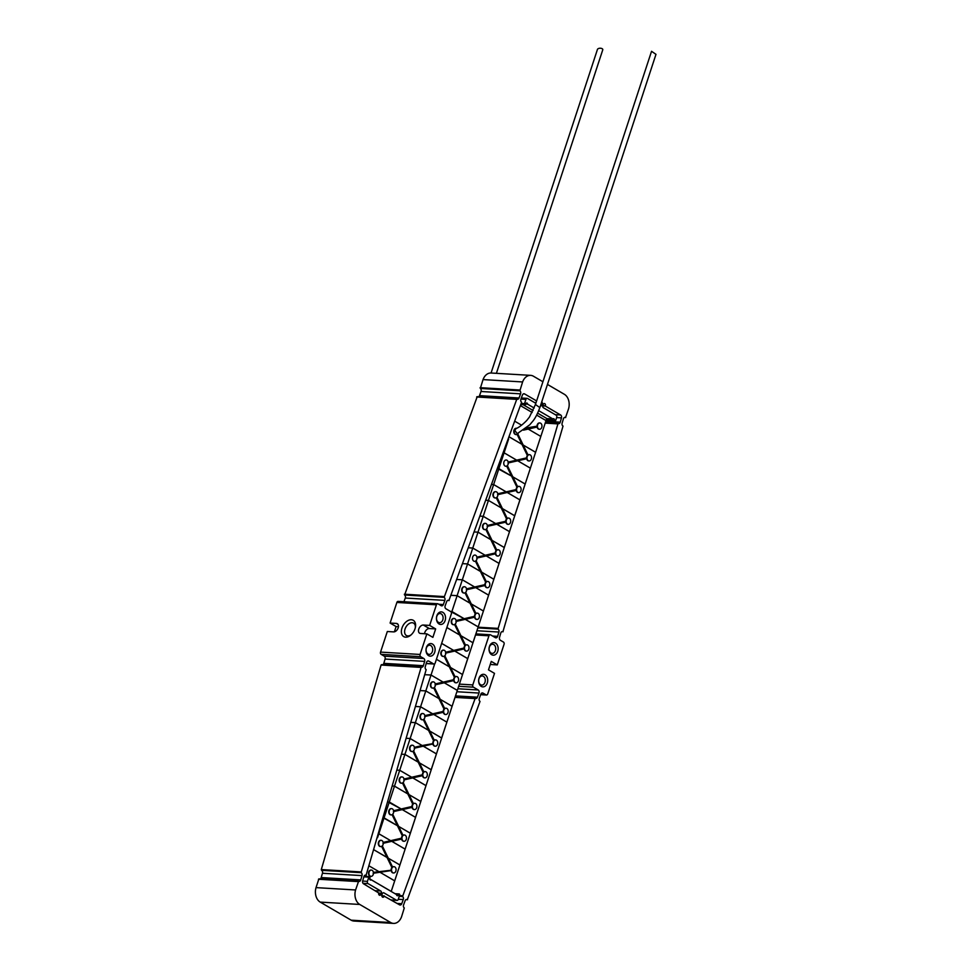 <?xml version="1.0" encoding="UTF-8"?>
<svg xmlns="http://www.w3.org/2000/svg" width="972" height="972" viewBox="0 0 972 972"><rect width="100%" height="100%" fill="white"/><g stroke="black" fill="none" stroke-linecap="round" stroke-linejoin="round"><path stroke-width="1.46" d="M493.788 644.606A4.581 3.305 93.4 0 0 492.67 644.254A4.581 3.305 93.4 0 0 489.195 647.838A4.581 3.305 93.4 0 0 491.018 653.05A4.581 3.305 93.4 0 0 492.124 653.403A4.581 3.305 93.4 0 0 495.599 649.818A4.581 3.305 93.4 0 0 493.788 644.606M495.501 643.087A6.294 4.544 93.4 0 0 489.451 646.489A6.294 4.544 93.4 0 0 491.674 654.715A6.294 4.544 93.4 0 0 497.725 651.313A6.294 4.544 93.4 0 0 495.501 643.087M432.479 644.059A6.294 4.544 93.4 0 0 426.429 647.449A6.294 4.544 93.4 0 0 428.652 655.675A6.294 4.544 93.4 0 0 434.691 652.273A6.294 4.544 93.4 0 0 432.479 644.059M430.766 645.566A4.581 3.305 93.4 0 0 429.648 645.226A4.581 3.305 93.4 0 0 426.173 648.798A4.581 3.305 93.4 0 0 427.984 654.022A4.581 3.305 93.4 0 0 429.102 654.363A4.581 3.305 93.4 0 0 432.576 650.79A4.581 3.305 93.4 0 0 430.766 645.566M536.605 400.938L524.576 393.915A2.284 1.652 93.4 0 0 524.017 393.745A2.284 1.652 93.4 0 0 522.414 395.057L520.895 399.2A2.284 1.652 93.4 0 0 521.6 402.238L448.93 600.465A2.284 1.652 93.4 0 0 448.857 600.429A2.284 1.652 93.4 0 0 448.299 600.246A2.284 1.652 93.4 0 0 446.695 601.571L445.176 605.714A2.284 1.652 93.4 0 0 445.954 608.8L450.753 611.607A1.713 1.239 -86.6 0 1 451.36 613.842L435.213 662.965A1.713 1.239 -86.6 0 1 433.561 663.9L428.761 661.094A2.284 1.652 93.4 0 0 428.202 660.911A2.284 1.652 93.4 0 0 426.538 662.418L425.274 666.719A2.284 1.652 93.4 0 0 426.173 669.647L366.092 875.225A2.284 1.652 93.4 0 0 365.606 875.092A2.284 1.652 93.4 0 0 363.929 876.586L362.678 880.887A2.284 1.652 93.4 0 0 363.516 883.791L378.74 892.989A1.713 1.239 93.4 0 0 380.988 894.313L381.34 893.256A1.713 1.239 93.4 0 0 380.732 891.008L368.048 883.609A1.713 1.239 -86.6 0 1 367.44 881.361L368.838 877.133A0.863 0.62 -86.6 0 1 369.968 877.789L369.785 878.324A1.288 0.936 93.4 0 0 371.219 879.782L396.564 894.592A1.288 0.936 93.4 0 0 398.338 894.993L398.508 894.471A0.863 0.62 -86.6 0 1 399.638 895.127L398.253 899.355A1.713 1.239 -86.6 0 1 396.6 900.279L383.928 892.879A1.713 1.239 93.4 0 0 382.275 893.803L381.923 894.86A1.713 1.239 93.4 0 0 384.183 896.172L399.577 904.847A2.284 1.652 93.4 0 0 400.136 905.029A2.284 1.652 93.4 0 0 401.74 903.705L403.259 899.562A2.284 1.652 93.4 0 0 402.554 896.524L475.223 698.297A2.284 1.652 93.4 0 0 475.855 698.516A2.284 1.652 93.4 0 0 477.459 697.191L478.977 693.048A2.284 1.652 93.4 0 0 478.2 689.974L473.4 687.168A1.713 1.239 -86.6 0 1 472.793 684.92L488.94 635.797A1.713 1.239 -86.6 0 1 490.593 634.874L495.392 637.681A2.284 1.652 93.4 0 0 495.951 637.851A2.284 1.652 93.4 0 0 497.615 636.344L498.879 632.043A2.284 1.652 93.4 0 0 498.041 629.151A2.284 1.652 93.4 0 0 497.968 629.115L558.025 423.525A2.284 1.652 93.4 0 0 558.548 423.671A2.284 1.652 93.4 0 0 560.224 422.176L561.476 417.875A2.284 1.652 93.4 0 0 560.637 414.983L545.328 406.041L542.728 405.883M490.216 664.593A4.581 2.977 120.3 0 1 490.957 664.532L497.275 664.909L504.055 644.314A1.713 1.239 93.4 0 0 503.447 642.067L500.361 640.256A2.284 1.652 -86.6 0 1 499.523 637.365L500.774 633.064A2.284 1.652 -86.6 0 1 502.451 631.569A2.284 1.652 -86.6 0 1 502.937 631.703L563.031 426.088A2.284 1.652 -86.6 0 1 562.132 423.16L563.395 418.859A2.284 1.652 -86.6 0 1 565.06 417.353A2.284 1.652 -86.6 0 1 565.546 417.486L568.571 408.799A11.445 8.262 93.4 0 0 564.392 394.316L547.455 384.426M542.898 381.753L533.434 376.225A11.445 8.262 93.4 0 0 530.639 375.362A11.445 8.262 93.4 0 0 522.608 381.947L519.862 390.805A2.284 1.652 -86.6 0 1 520.567 393.842L519.048 397.985A2.284 1.652 -86.6 0 1 517.444 399.31A2.284 1.652 -86.6 0 1 516.825 399.091L444.131 597.355A2.284 1.652 -86.6 0 1 444.848 600.392L443.329 604.535A2.284 1.652 -86.6 0 1 441.713 605.86A2.284 1.652 -86.6 0 1 441.154 605.678L438.068 603.879A1.713 1.239 93.4 0 0 436.428 604.803L429.648 625.409L423.318 625.032A4.581 2.977 120.3 0 0 419.029 628.398A4.581 2.977 120.3 0 0 419.625 633.209A4.581 2.977 120.3 0 0 420.548 633.477L426.866 633.853L420.098 654.46A1.713 1.239 93.4 0 0 420.706 656.695L423.792 658.506A2.284 1.652 -86.6 0 1 424.63 661.397L423.367 665.698A2.284 1.652 -86.6 0 1 421.702 667.205A2.284 1.652 -86.6 0 1 421.216 667.059L361.074 872.662L321.562 870.329A2.284 1.652 -86.6 0 1 321.623 870.365A2.284 1.652 -86.6 0 1 322.461 873.257L321.21 877.558A2.284 1.652 -86.6 0 1 320.14 878.943M477.216 396.71L404.583 594.998A2.284 1.652 -86.6 0 1 405.288 598.035L403.939 601.741M401.958 628.07A9.441 6.136 120.3 0 1 410.597 619.747A9.441 6.136 120.3 0 1 415.481 626.879A9.441 6.136 120.3 0 1 415.008 628.848A9.441 6.136 120.3 0 1 410.548 635.323A9.441 6.136 120.3 0 1 403.149 636.21A9.441 6.136 120.3 0 1 401.958 628.07M411.083 634.886A7.156 4.653 120.3 0 1 406.381 635.506A7.156 4.653 120.3 0 1 405.045 629.042A7.156 4.653 120.3 0 1 413.598 623.149A7.156 4.653 120.3 0 1 415.36 627.56M540.396 405.968A1.713 1.239 93.4 0 0 541.878 404.96L542.218 403.902L541.088 403.842M542.218 403.902A1.713 1.239 93.4 0 0 541.769 401.764M534.187 408.021L527.589 404.17L525.718 404.06M527.589 404.17A1.288 0.936 93.4 0 0 525.816 403.769L525.645 404.291A0.863 0.62 -86.6 0 1 524.515 403.635L525.901 399.407A1.713 1.239 -86.6 0 1 527.553 398.484L535.827 403.319M545.328 406.041L545.413 405.774A1.713 1.239 93.4 0 0 543.166 404.461L542.813 405.518A1.713 1.239 93.4 0 0 543.421 407.754L556.106 415.166A1.713 1.239 -86.6 0 1 556.701 417.401L555.316 421.629A0.863 0.62 -86.6 0 1 554.186 420.973L554.368 420.439A1.288 0.936 93.4 0 0 552.934 418.981L546.677 418.604M442.892 612.36A6.294 4.544 93.4 0 0 436.853 615.762A6.294 4.544 93.4 0 0 439.077 623.988A6.294 4.544 93.4 0 0 445.115 620.586A6.294 4.544 93.4 0 0 442.892 612.36M441.191 613.879A4.581 3.305 93.4 0 0 440.073 613.526A4.581 3.305 93.4 0 0 436.598 617.111A4.581 3.305 93.4 0 0 438.408 622.323A4.581 3.305 93.4 0 0 439.526 622.675A4.581 3.305 93.4 0 0 443.001 619.091A4.581 3.305 93.4 0 0 441.191 613.879M485.077 674.787A6.294 4.544 93.4 0 0 479.038 678.177A6.294 4.544 93.4 0 0 481.262 686.402A6.294 4.544 93.4 0 0 487.3 683.012A6.294 4.544 93.4 0 0 485.077 674.787M483.376 676.293A4.581 3.305 93.4 0 0 482.258 675.953A4.581 3.305 93.4 0 0 478.783 679.537A4.581 3.305 93.4 0 0 480.593 684.75A4.581 3.305 93.4 0 0 481.711 685.09A4.581 3.305 93.4 0 0 485.186 681.518A4.581 3.305 93.4 0 0 483.376 676.293M420.925 667.035L381.085 665.03L321.295 869.576L321.525 870.304L361.11 872.674A2.284 1.652 -86.6 0 1 361.183 872.71A2.284 1.652 -86.6 0 1 362.021 875.614L360.758 879.903A2.284 1.652 -86.6 0 1 359.093 881.41A2.284 1.652 -86.6 0 1 358.607 881.276L355.582 889.963A11.445 8.262 93.4 0 0 359.762 904.458L390.72 922.537A11.445 8.262 93.4 0 0 393.514 923.4A11.445 8.262 93.4 0 0 401.545 916.815L404.291 907.957A2.284 1.652 -86.6 0 1 403.574 904.92L405.105 900.777A2.284 1.652 -86.6 0 1 406.709 899.465A2.284 1.652 -86.6 0 1 407.268 899.635A2.284 1.652 -86.6 0 1 407.329 899.671L406.065 899.598M407.329 899.671L480.022 701.419A2.284 1.652 -86.6 0 1 479.305 698.37L480.824 694.227A2.284 1.652 -86.6 0 1 482.428 692.914A2.284 1.652 -86.6 0 1 482.987 693.085L486.085 694.883A1.713 1.239 93.4 0 0 487.725 693.959L494.505 673.365L488.491 669.854L491.273 661.397L497.275 664.909M407.365 899.695L406.029 899.622M358.316 881.24L318.889 878.87L316.022 887.618A11.445 8.262 93.4 0 0 320.213 902.101L351.171 920.18A11.445 8.262 93.4 0 0 353.954 921.043L393.514 923.4M552.934 418.981L538.695 410.67M536.058 402.627L534.479 402.53M366.092 875.225L365.095 875.164M371.219 879.782L369.943 879.709M384.183 896.172L381.862 896.038M384.268 895.905L381.814 895.759M402.554 896.524L399.249 896.33L402.517 896.5M557.77 423.5L545.316 422.759L557.892 423.488M394.377 631.812L396.102 626.563L390.1 623.052L396.43 623.429A4.581 2.977 120.3 0 1 397.341 623.696A4.581 2.977 120.3 0 1 397.937 628.507A4.581 2.977 120.3 0 1 393.648 631.885L387.318 631.508L380.55 652.103A1.713 1.239 93.4 0 0 381.146 654.35L384.244 656.149A2.284 1.652 -86.6 0 1 385.07 659.052L383.818 663.341A2.284 1.652 -86.6 0 1 382.749 664.727M396.102 626.563L398.459 626.697M424.521 633.72A4.581 2.977 120.3 0 1 429.332 628.544L435.663 628.92L432.88 637.365L426.866 633.853M435.663 628.92L429.648 625.409M366.128 875.25L365.059 875.177M398.52 601.522A1.713 1.239 93.4 0 0 396.868 602.446L390.1 623.052M530.639 375.362L491.091 373.017A11.445 8.262 93.4 0 0 483.048 379.59L480.302 388.448A2.284 1.652 -86.6 0 1 481.019 391.497L479.5 395.64A2.284 1.652 -86.6 0 1 478.649 396.758M520.785 405.834L532.182 412.493M536.653 415.105L546.033 420.572L540.821 436.428L528.221 429.077L540.821 436.428L528.233 429.077L540.821 436.44L535.608 452.284L523.179 445.03L535.608 452.284L546.033 420.584L536.653 415.105L546.033 420.584L546.726 418.47L537.625 413.149M523.179 404.717L533.13 410.524M410.172 747.164A3.147 2.272 93.4 0 0 412.055 751.514A3.147 2.272 93.4 0 0 414.303 749.582A3.147 2.272 93.4 0 0 412.432 745.232A3.147 2.272 93.4 0 0 410.172 747.164M412.225 745.232A3.147 2.272 93.4 0 0 412.031 745.208A3.147 2.272 93.4 0 0 409.783 747.14A3.147 2.272 93.4 0 0 411.654 751.49A3.147 2.272 93.4 0 0 411.861 751.49M422.188 745.536L410.16 738.513L422.188 745.536L433.184 743.568L414.522 748.173M414.412 747.322L422.152 745.548L410.148 738.538L406.588 738.331M433.415 741.855A3.147 2.272 93.4 0 0 435.298 746.204A3.147 2.272 93.4 0 0 437.546 744.26A3.147 2.272 93.4 0 0 435.675 739.911A3.147 2.272 93.4 0 0 433.415 741.855M429.624 730.993L434.229 740.457L433.585 740.749A3.147 2.272 93.4 0 0 433.026 741.83A3.147 2.272 93.4 0 0 432.807 743.118M432.892 743.981A3.147 2.272 93.4 0 0 434.897 746.18A3.147 2.272 93.4 0 0 435.104 746.18M433.585 740.749L423.33 719.644M420.597 715.465A3.147 2.272 93.4 0 0 422.48 719.815A3.147 2.272 93.4 0 0 424.728 717.883A3.147 2.272 93.4 0 0 422.844 713.533A3.147 2.272 93.4 0 0 420.597 715.465M422.65 713.533A3.147 2.272 93.4 0 0 422.456 713.509A3.147 2.272 93.4 0 0 420.196 715.441A3.147 2.272 93.4 0 0 422.079 719.79A3.147 2.272 93.4 0 0 422.273 719.79M424.837 715.623L443.232 711.419L443.317 712.282A3.147 2.272 93.4 0 0 445.322 714.481A3.147 2.272 93.4 0 0 445.516 714.481M443.84 710.155A3.147 2.272 93.4 0 0 445.723 714.505A3.147 2.272 93.4 0 0 447.971 712.573A3.147 2.272 93.4 0 0 446.087 708.224A3.147 2.272 93.4 0 0 443.84 710.155M440 699.208L444.641 708.77L444.01 709.05A3.147 2.272 93.4 0 0 443.439 710.131A3.147 2.272 93.4 0 0 443.232 711.419M443.609 711.881L424.934 716.486M444.01 709.05L433.755 687.945M431.021 683.778A3.147 2.272 93.4 0 0 432.892 688.127A3.147 2.272 93.4 0 0 435.152 686.196A3.147 2.272 93.4 0 0 433.269 681.846A3.147 2.272 93.4 0 0 431.021 683.778M433.075 681.846A3.147 2.272 93.4 0 0 432.868 681.822A3.147 2.272 93.4 0 0 430.62 683.753A3.147 2.272 93.4 0 0 432.504 688.103A3.147 2.272 93.4 0 0 432.698 688.103M435.262 683.936L453.657 679.732L453.73 680.582A3.147 2.272 93.4 0 0 455.747 682.794A3.147 2.272 93.4 0 0 455.941 682.794M454.252 678.468A3.147 2.272 93.4 0 0 456.135 682.818A3.147 2.272 93.4 0 0 458.395 680.874A3.147 2.272 93.4 0 0 456.512 676.524A3.147 2.272 93.4 0 0 454.252 678.468M450.376 667.436L455.066 677.071L454.434 677.363A3.147 2.272 93.4 0 0 453.863 678.444A3.147 2.272 93.4 0 0 453.657 679.732M454.021 680.181L444.265 682.757L457.314 690.399L444.24 682.769L457.326 690.375L462.538 674.532L450.558 667.533L462.538 674.532L467.751 658.664L454.738 651.058L445.784 653.099M454.434 677.363L449.295 666.804L436.428 659.283L449.271 666.756L444.168 656.258M441.434 652.078A3.147 2.272 93.4 0 0 443.317 656.428A3.147 2.272 93.4 0 0 445.565 654.496A3.147 2.272 93.4 0 0 443.694 650.147A3.147 2.272 93.4 0 0 441.434 652.078M443.487 650.147A3.147 2.272 93.4 0 0 443.293 650.122A3.147 2.272 93.4 0 0 441.045 652.054A3.147 2.272 93.4 0 0 442.916 656.404A3.147 2.272 93.4 0 0 443.123 656.404M445.674 652.236L453.645 650.414L441.64 643.403L453.681 650.414L464.069 648.032L464.3 648.859L454.762 651.046L467.763 658.627L472.975 642.784L460.935 635.761L472.975 642.784L467.763 658.627L454.787 651.046M464.677 646.769A3.147 2.272 93.4 0 0 466.56 651.119A3.147 2.272 93.4 0 0 468.808 649.187A3.147 2.272 93.4 0 0 466.937 644.837A3.147 2.272 93.4 0 0 464.677 646.769M455.175 624.158L465.491 645.384L464.847 645.663A3.147 2.272 93.4 0 0 464.288 646.745A3.147 2.272 93.4 0 0 464.069 648.032M464.154 648.907A3.147 2.272 93.4 0 0 466.159 651.094A3.147 2.272 93.4 0 0 466.366 651.094M459.659 634.971L446.865 627.511L459.659 634.971L454.592 624.559M464.847 645.663L459.671 635.02L446.865 627.535L459.671 635.02M451.858 620.391A3.147 2.272 93.4 0 0 453.742 624.741A3.147 2.272 93.4 0 0 455.99 622.809A3.147 2.272 93.4 0 0 454.106 618.459A3.147 2.272 93.4 0 0 451.858 620.391M453.912 618.459A3.147 2.272 93.4 0 0 453.717 618.435A3.147 2.272 93.4 0 0 451.458 620.367A3.147 2.272 93.4 0 0 453.341 624.717A3.147 2.272 93.4 0 0 453.535 624.717M464.179 618.702L451.907 611.522L464.179 618.702L474.494 616.345L474.567 617.196A3.147 2.272 93.4 0 0 476.584 619.407A3.147 2.272 93.4 0 0 476.778 619.407M456.099 620.549L464.142 618.702L450.534 611.473M475.101 615.069A3.147 2.272 93.4 0 0 476.973 619.431A3.147 2.272 93.4 0 0 479.232 617.487A3.147 2.272 93.4 0 0 477.349 613.138A3.147 2.272 93.4 0 0 475.101 615.069M471.128 603.867L475.903 613.684L475.272 613.976A3.147 2.272 93.4 0 0 474.701 615.057A3.147 2.272 93.4 0 0 474.494 616.345M474.871 616.795L465.26 619.334L478.2 626.891L483.412 611.036L471.323 603.977L483.412 611.036L488.624 595.168L475.733 587.635L466.621 589.712M450.486 611.437L451.907 611.522L457.119 595.678L470.035 603.187L465.017 592.871M475.272 613.976L470.047 603.235L457.119 595.678L451.312 595.338M462.283 588.692A3.147 2.272 93.4 0 0 464.154 593.042A3.147 2.272 93.4 0 0 466.414 591.11A3.147 2.272 93.4 0 0 464.531 586.76A3.147 2.272 93.4 0 0 462.283 588.692M464.337 586.76A3.147 2.272 93.4 0 0 464.13 586.736A3.147 2.272 93.4 0 0 461.882 588.668A3.147 2.272 93.4 0 0 463.766 593.017A3.147 2.272 93.4 0 0 463.96 593.017M474.676 586.991L462.344 579.774L474.676 586.991L484.919 584.646L484.992 585.509A3.147 2.272 93.4 0 0 486.996 587.708A3.147 2.272 93.4 0 0 487.203 587.708M466.511 588.85L474.64 586.991L462.332 579.81L457.119 579.494L462.344 579.774L467.556 563.93L462.927 563.663L467.556 563.906L472.769 548.062L468.735 547.819M485.514 583.382A3.147 2.272 93.4 0 0 487.397 587.732A3.147 2.272 93.4 0 0 489.645 585.8A3.147 2.272 93.4 0 0 487.774 581.45A3.147 2.272 93.4 0 0 485.514 583.382M481.517 572.083L486.328 581.997L485.696 582.277A3.147 2.272 93.4 0 0 485.125 583.358A3.147 2.272 93.4 0 0 484.919 584.646M485.283 585.108L475.758 587.623L488.624 595.168L493.849 579.288L481.699 572.192L493.849 579.288L488.637 595.143L475.782 587.623L488.576 595.131M480.411 571.415L467.556 563.906L480.411 571.415L475.43 561.172M485.696 582.277L480.435 571.451L467.556 563.93L480.435 571.451M476.936 557.163L495.331 552.947L495.416 553.809A3.147 2.272 93.4 0 0 497.421 556.02A3.147 2.272 93.4 0 0 497.615 556.02M495.939 551.683A3.147 2.272 93.4 0 0 497.822 556.033A3.147 2.272 93.4 0 0 500.07 554.101A3.147 2.272 93.4 0 0 498.186 549.751A3.147 2.272 93.4 0 0 495.939 551.683M491.893 540.311L496.753 550.298L496.109 550.589A3.147 2.272 93.4 0 0 495.538 551.671A3.147 2.272 93.4 0 0 495.331 552.959M495.708 553.408L477.033 558.013M496.109 550.589L490.811 539.679L477.993 532.182L490.787 539.63L485.854 529.485M483.12 525.305A3.147 2.272 93.4 0 0 484.992 529.655A3.147 2.272 93.4 0 0 487.251 527.723A3.147 2.272 93.4 0 0 485.368 523.373A3.147 2.272 93.4 0 0 483.12 525.305M485.174 523.373A3.147 2.272 93.4 0 0 484.979 523.349A3.147 2.272 93.4 0 0 482.72 525.281A3.147 2.272 93.4 0 0 484.603 529.631A3.147 2.272 93.4 0 0 484.797 529.631M487.361 525.463L505.756 521.259L505.987 522.086L496.753 524.2L509.51 531.672L496.728 524.212L509.51 531.648L514.723 515.804L502.451 508.635L514.723 515.804L509.51 531.648L496.777 524.2M506.363 519.996A3.147 2.272 93.4 0 0 508.235 524.345A3.147 2.272 93.4 0 0 510.494 522.414A3.147 2.272 93.4 0 0 508.611 518.064A3.147 2.272 93.4 0 0 506.363 519.996M502.269 508.526L507.165 518.611L506.534 518.89A3.147 2.272 93.4 0 0 505.962 519.971A3.147 2.272 93.4 0 0 505.756 521.259M505.841 522.134A3.147 2.272 93.4 0 0 507.846 524.321A3.147 2.272 93.4 0 0 508.04 524.321M506.534 518.89L496.279 497.786M493.533 493.618A3.147 2.272 93.4 0 0 495.416 497.968A3.147 2.272 93.4 0 0 497.676 496.024A3.147 2.272 93.4 0 0 495.793 491.674A3.147 2.272 93.4 0 0 493.533 493.618M495.599 491.674A3.147 2.272 93.4 0 0 495.392 491.662A3.147 2.272 93.4 0 0 493.144 493.594A3.147 2.272 93.4 0 0 495.027 497.943A3.147 2.272 93.4 0 0 495.222 497.943M497.773 493.776L506.133 491.856L493.642 484.566L506.169 491.856L516.168 489.56L516.254 490.423A3.147 2.272 93.4 0 0 518.258 492.634A3.147 2.272 93.4 0 0 518.465 492.622M516.776 488.296A3.147 2.272 93.4 0 0 518.659 492.646A3.147 2.272 93.4 0 0 520.907 490.714A3.147 2.272 93.4 0 0 519.036 486.365A3.147 2.272 93.4 0 0 516.776 488.296M512.645 476.742L517.59 486.911L516.946 487.203A3.147 2.272 93.4 0 0 516.387 488.272A3.147 2.272 93.4 0 0 516.168 489.56M516.545 490.022L507.25 492.488L519.947 499.9L507.226 492.5L497.883 494.627M486.158 500.276L488.442 500.41L501.188 507.894L488.442 500.41L498.867 468.698L511.539 476.061L506.691 466.098M516.946 487.203L511.564 476.11L497.761 468.626L498.879 468.662L503.569 452.794M516.667 460.145L504.091 452.794L516.667 460.145L526.593 457.873L526.678 458.735A3.147 2.272 93.4 0 0 528.683 460.935A3.147 2.272 93.4 0 0 528.877 460.935M508.198 462.077L516.63 460.145L504.079 452.818L516.63 460.145M527.201 456.609A3.147 2.272 93.4 0 0 529.084 460.959A3.147 2.272 93.4 0 0 531.332 459.027A3.147 2.272 93.4 0 0 529.448 454.677A3.147 2.272 93.4 0 0 527.201 456.609M517.687 433.998L527.905 455.005L527.371 455.503A3.147 2.272 93.4 0 0 526.8 456.585A3.147 2.272 93.4 0 0 526.593 457.873M526.97 458.334L517.748 460.777L530.384 468.152L535.596 452.308L523.203 445.067L535.608 452.284M517.116 434.399L521.915 444.289L509.377 436.963L521.915 444.289M527.371 455.503L521.94 444.326L509.364 436.987L521.94 444.326M516.436 428.288A3.147 2.272 93.4 0 0 516.241 428.263L516.63 428.288A3.147 2.272 93.4 0 0 514.382 430.232A3.147 2.272 93.4 0 0 516.254 434.581A3.147 2.272 93.4 0 0 518.295 433.16M516.241 428.263A3.147 2.272 93.4 0 0 513.981 430.207A3.147 2.272 93.4 0 0 515.865 434.557A3.147 2.272 93.4 0 0 516.059 434.557M539.849 407.584L535.438 404.498L529.497 416.976L526.788 420.426C522.559 424.703 518.963 427.437 515.998 428.616L514.796 430.414L517.25 433.658L529.74 424.825L532.838 421.168C535.183 418.373 537.516 413.841 539.849 407.584L655.979 54.347L651.544 51.297L655.979 54.347M525.232 428.871L527.128 428.433L526.35 427.984L537.018 426.173L537.249 427L523.446 430.159L537.176 427.024M537.625 424.91A3.147 2.272 93.4 0 0 539.496 429.26A3.147 2.272 93.4 0 0 541.756 427.328A3.147 2.272 93.4 0 0 539.873 422.978A3.147 2.272 93.4 0 0 537.625 424.91M539.679 422.978A3.147 2.272 93.4 0 0 539.484 422.954A3.147 2.272 93.4 0 0 537.224 424.886A3.147 2.272 93.4 0 0 537.018 426.173M537.103 427.048A3.147 2.272 93.4 0 0 539.108 429.235A3.147 2.272 93.4 0 0 539.302 429.235M418.142 762.097L404.935 754.381L418.142 762.097L412.918 751.332M419.248 762.777L423.804 772.157L423.172 772.436L418.167 762.145L404.923 754.406L401.946 754.236L404.935 754.381L410.148 738.538L422.152 745.548M411.691 777.248L399.711 770.261L411.691 777.248L422.395 774.806L422.468 775.668A3.147 2.272 93.4 0 0 424.485 777.867A3.147 2.272 93.4 0 0 424.679 777.867M404 779.009L411.654 777.26L399.711 770.286L397.293 770.14L399.711 770.261L404.923 754.406L418.167 762.145M423.002 773.542A3.147 2.272 93.4 0 0 424.873 777.892A3.147 2.272 93.4 0 0 427.133 775.96A3.147 2.272 93.4 0 0 425.25 771.61A3.147 2.272 93.4 0 0 423.002 773.542M423.172 772.436A3.147 2.272 93.4 0 0 422.601 773.518A3.147 2.272 93.4 0 0 422.395 774.806M422.771 775.267L412.772 777.879L426.015 785.619L412.796 777.892M407.766 793.881L394.498 786.129L407.766 793.881L402.493 783.031M408.872 794.549L413.379 803.844L412.748 804.136L407.79 793.917L394.486 786.154L392.639 786.044L394.498 786.129L399.711 770.286L411.654 777.26M399.759 778.851A3.147 2.272 93.4 0 0 401.63 783.201A3.147 2.272 93.4 0 0 403.89 781.269A3.147 2.272 93.4 0 0 402.007 776.92A3.147 2.272 93.4 0 0 399.759 778.851M401.813 776.92A3.147 2.272 93.4 0 0 401.618 776.895A3.147 2.272 93.4 0 0 399.358 778.827A3.147 2.272 93.4 0 0 401.242 783.189A3.147 2.272 93.4 0 0 401.436 783.177M398.496 826.334L402.967 835.543L402.335 835.823L397.414 825.702L384.049 817.902L389.274 802.034L401.193 808.959L411.97 806.505L412.055 807.355A3.147 2.272 93.4 0 0 414.06 809.567A3.147 2.272 93.4 0 0 414.254 809.567M393.575 810.709L401.157 808.971L387.998 801.949M412.578 805.241A3.147 2.272 93.4 0 0 414.461 809.591A3.147 2.272 93.4 0 0 416.709 807.647A3.147 2.272 93.4 0 0 414.825 803.297A3.147 2.272 93.4 0 0 412.578 805.241M412.748 804.136A3.147 2.272 93.4 0 0 412.177 805.217A3.147 2.272 93.4 0 0 411.97 806.505M412.347 806.954L402.274 809.591L415.579 817.367L402.25 809.615L393.672 811.559M383.15 842.396L390.659 840.683L378.837 833.745L384.049 817.902L397.39 825.665L392.068 814.73M389.335 810.551A3.147 2.272 93.4 0 0 391.218 814.901A3.147 2.272 93.4 0 0 393.466 812.969A3.147 2.272 93.4 0 0 391.582 808.619A3.147 2.272 93.4 0 0 389.335 810.551M391.388 808.619A3.147 2.272 93.4 0 0 391.194 808.595A3.147 2.272 93.4 0 0 388.946 810.527A3.147 2.272 93.4 0 0 390.817 814.876A3.147 2.272 93.4 0 0 391.023 814.876M397.39 825.665L384.062 817.877L378.837 833.745L390.695 840.671L378.837 833.769L390.659 840.683L401.545 838.192L401.63 839.055A3.147 2.272 93.4 0 0 403.635 841.254A3.147 2.272 93.4 0 0 403.842 841.254M402.153 836.928A3.147 2.272 93.4 0 0 404.036 841.278A3.147 2.272 93.4 0 0 406.284 839.346A3.147 2.272 93.4 0 0 404.413 834.997A3.147 2.272 93.4 0 0 402.153 836.928M402.335 835.823A3.147 2.272 93.4 0 0 401.764 836.904A3.147 2.272 93.4 0 0 401.545 838.192M401.922 838.654L391.777 841.302L405.13 849.139L391.752 841.327L405.142 849.115L410.342 833.259L398.654 826.394L410.354 833.235L415.566 817.391L402.299 809.603M387.014 857.438L374.001 849.844L387.014 857.438L381.656 846.418M388.107 858.118L392.542 867.231L391.91 867.522L387.026 857.486L373.989 849.868L387.026 857.486M378.91 842.238A3.147 2.272 93.4 0 0 380.793 846.588A3.147 2.272 93.4 0 0 383.053 844.656A3.147 2.272 93.4 0 0 381.17 840.306A3.147 2.272 93.4 0 0 378.91 842.238M380.975 840.306A3.147 2.272 93.4 0 0 380.769 840.282A3.147 2.272 93.4 0 0 378.521 842.226A3.147 2.272 93.4 0 0 380.404 846.576A3.147 2.272 93.4 0 0 380.599 846.576M373.406 872.37L391.497 870.171L373.467 873.233M391.74 868.628A3.147 2.272 93.4 0 0 393.611 872.978A3.147 2.272 93.4 0 0 395.871 871.034A3.147 2.272 93.4 0 0 393.988 866.684A3.147 2.272 93.4 0 0 391.74 868.628M391.91 867.522A3.147 2.272 93.4 0 0 391.339 868.604A3.147 2.272 93.4 0 0 391.133 869.709M391.181 870.584A3.147 2.272 93.4 0 0 393.223 872.953A3.147 2.272 93.4 0 0 393.417 872.953M369.129 872.018A3.147 2.272 93.4 0 0 371.012 876.367A3.147 2.272 93.4 0 0 373.26 874.423A3.147 2.272 93.4 0 0 371.377 870.074A3.147 2.272 93.4 0 0 369.129 872.018M371.183 870.074A3.147 2.272 93.4 0 0 370.988 870.049A3.147 2.272 93.4 0 0 368.728 871.993A3.147 2.272 93.4 0 0 370.611 876.343A3.147 2.272 93.4 0 0 370.806 876.343M391.206 891.47L394.693 880.863L379.979 872.261L394.693 880.863L399.905 865.007L388.302 858.227L399.905 865.007L394.705 880.851L379.991 872.261L394.705 880.851L391.23 891.421L369.7 878.858M378.776 871.568L369.275 866.003L378.788 871.556M364.84 876.331L365.205 875.213L365.436 876.367M393.794 866.684A3.147 2.272 93.4 0 0 393.599 866.659A3.147 2.272 93.4 0 0 392.542 866.951M399.917 864.983L405.13 849.139L399.917 864.983L388.278 858.179L399.857 864.983M391.74 841.315L383.26 843.259M382.227 846.017L388.095 858.069M377.561 837.633L378.837 833.769L377.561 837.633M405.081 849.103L391.801 841.315M404.206 834.997A3.147 2.272 93.4 0 0 404.012 834.972A3.147 2.272 93.4 0 0 402.955 835.252M392.652 814.317L398.471 826.297M410.293 833.235L420.791 801.511L409.054 794.659L420.791 801.511L415.518 817.355M397.414 825.702L383.357 817.829M401.193 808.959L387.998 801.924M384.062 817.877L394.486 786.154L407.79 793.917M414.631 803.297A3.147 2.272 93.4 0 0 414.437 803.273A3.147 2.272 93.4 0 0 413.379 803.565M420.73 801.487L426.003 785.643L412.748 777.904L404.097 779.872M403.064 782.63L408.848 794.513M420.791 801.487L409.03 794.622L420.791 801.487L431.228 769.775L419.406 762.838L431.228 769.739L436.44 753.895L423.245 746.192L436.44 753.895L431.167 769.739M425.056 771.61A3.147 2.272 93.4 0 0 424.849 771.586A3.147 2.272 93.4 0 0 423.792 771.865M413.489 750.931L419.224 762.728M406.6 738.295L410.16 738.513L415.36 722.658L428.543 730.361L415.36 722.658L411.241 722.415M436.452 753.871L441.665 738.027L429.806 731.102L441.665 738.027L436.452 753.871L423.294 746.18L436.392 753.871M411.253 722.39L415.372 722.633L428.518 730.312L415.372 722.633L420.584 706.79L432.649 713.837L420.584 706.79L415.895 706.51M441.604 737.991L446.877 722.147L433.743 714.481L446.877 722.147L452.102 706.279L440.182 699.318L452.102 706.279L457.314 690.399L452.102 706.255L440.158 699.281L452.041 706.243M423.913 719.244L429.6 730.944M441.665 738.003L429.782 731.053L441.665 738.003L446.877 722.147L433.791 714.469L446.889 722.123L452.102 706.279M415.372 722.633L420.584 706.79L432.686 713.825L420.597 706.766L425.797 690.922L438.919 698.576L425.797 690.922L420.536 690.606M420.548 690.582L425.809 690.885L431.021 675.042L443.147 682.125L431.021 675.042L425.809 690.885L438.894 698.54L425.809 690.885L420.597 706.766L415.895 706.486M431.021 675.042L425.189 674.702L431.033 675.018L434.739 663.73L431.033 675.018L443.183 682.125L431.033 675.018M444.228 682.757L435.359 684.786M434.326 687.544L439.976 699.172M457.265 690.375L444.289 682.757M449.271 666.756L436.428 659.247L449.295 666.804M462.49 674.507L450.546 667.497L462.538 674.507L467.702 658.627M444.751 655.857L450.352 667.387M453.681 650.414L441.653 643.379L453.645 650.414M451.895 611.546L451.458 612.87L451.895 611.546L464.142 618.702M472.927 642.759L478.188 626.916L465.236 619.346L456.196 621.4M472.987 642.759L460.922 635.712L472.987 642.759L478.188 626.916L465.236 619.346M478.139 626.879L465.284 619.334M470.035 603.187L457.119 595.654L451.324 595.301L457.119 595.654L462.332 579.81L474.64 586.991M478.2 626.891L483.424 611.011L471.298 603.928L483.424 611.011L488.624 595.168M465.588 592.458L471.116 603.819M468.735 547.795L472.781 548.038L485.174 555.279L472.769 548.062L485.137 555.279L472.781 548.038L477.993 532.182L474.543 531.976M493.8 579.263L499.061 563.42L486.231 555.923L499.061 563.42L504.286 547.552L492.075 540.408L504.286 547.552L509.51 531.672L504.298 547.515L492.051 540.371L504.237 547.515M476.013 560.771L481.492 572.046M493.861 579.263L481.675 572.156L493.861 579.263L499.061 563.42L486.279 555.911L499.073 563.395L504.286 547.552M490.787 539.63L477.993 532.158L483.206 516.314L495.635 523.568L483.206 516.314L480.338 516.144L483.218 516.29L488.43 500.446L486.146 500.301M472.781 548.038L477.993 532.182L474.543 531.951M496.716 524.2L487.458 526.326M486.437 529.072L491.868 540.262M490.811 539.679L477.993 532.182L483.206 516.314L495.671 523.568L483.218 516.29L488.43 500.446M506.169 491.856L493.655 484.542L491.954 484.469M514.674 515.768L525.159 484.056L512.827 476.851L525.159 484.056L530.384 468.176L517.724 460.789L508.295 462.939M496.85 497.385L502.245 508.478M514.735 515.78L502.427 508.587L514.735 515.78L519.947 499.924L507.275 492.488M519.886 499.9L525.159 484.056L512.803 476.802L525.172 484.032L530.384 468.176L517.724 460.789M488.442 500.41L493.642 484.566L491.966 484.445M511.539 476.061L498.879 468.662L511.564 476.11M507.275 465.685L512.621 476.693M504.091 452.794L508.635 438.967L504.091 452.794M530.323 468.152L517.772 460.777M515.087 421.398L521.587 425.201L515.087 421.398M529.254 454.677A3.147 2.272 93.4 0 0 529.06 454.653A3.147 2.272 93.4 0 0 528.003 454.932M518.829 486.365A3.147 2.272 93.4 0 0 518.635 486.34A3.147 2.272 93.4 0 0 517.578 486.632M508.417 518.064A3.147 2.272 93.4 0 0 508.222 518.04A3.147 2.272 93.4 0 0 507.165 518.319M497.992 549.751A3.147 2.272 93.4 0 0 497.798 549.727A3.147 2.272 93.4 0 0 496.741 550.018M487.567 581.45A3.147 2.272 93.4 0 0 487.373 581.426A3.147 2.272 93.4 0 0 486.316 581.706M477.155 613.138A3.147 2.272 93.4 0 0 476.96 613.113A3.147 2.272 93.4 0 0 475.903 613.405M466.73 644.837A3.147 2.272 93.4 0 0 466.536 644.813A3.147 2.272 93.4 0 0 465.479 645.092M456.318 676.524A3.147 2.272 93.4 0 0 456.111 676.5A3.147 2.272 93.4 0 0 455.054 676.791M445.893 708.224A3.147 2.272 93.4 0 0 445.698 708.199A3.147 2.272 93.4 0 0 444.641 708.479M435.468 739.911A3.147 2.272 93.4 0 0 435.274 739.886A3.147 2.272 93.4 0 0 434.217 740.178M503.958 461.919A3.147 2.272 93.4 0 0 505.063 466.038A3.147 2.272 93.4 0 0 508.089 464.337A3.147 2.272 93.4 0 0 506.983 460.23A3.147 2.272 93.4 0 0 503.958 461.919M472.696 557.005A3.147 2.272 93.4 0 0 473.814 561.111A3.147 2.272 93.4 0 0 476.827 559.41A3.147 2.272 93.4 0 0 475.721 555.304A3.147 2.272 93.4 0 0 472.696 557.005M496.4 373.333L602.762 49.827A2.685 1.397 179 0 0 601.425 48.393A2.685 1.397 179 0 0 598.339 48.6A2.685 1.397 179 0 0 597.452 49.426L491.067 373.005M451.907 611.522L462.332 579.81M405.142 849.115L410.342 833.259M394.486 786.154L389.274 801.997L401.157 808.971M402.25 809.615L415.566 817.391M412.748 777.904L426.003 785.643M394.498 786.129L399.711 770.286M399.711 770.261L404.923 754.406M426.015 785.619L431.228 769.775M404.935 754.381L410.148 738.538M410.16 738.513L415.36 722.658M457.326 690.375L462.538 674.532M454.738 651.058L467.751 658.664M457.119 595.678L470.047 603.235M462.344 579.774L467.556 563.93M467.556 563.906L472.769 548.062M530.384 468.152L535.596 452.308M504.079 452.818L493.655 484.542L506.133 491.856M507.226 492.5L519.947 499.924M498.879 632.043L476.936 630.743M516.229 399.346L476.669 396.989M448.93 600.465L447.655 600.392M474.628 698.552L455.018 697.386M398.508 894.471L396.114 894.325M368.838 877.133L363.856 876.841M554.368 420.439L546.24 419.965M545.413 405.774L542.789 405.616M362.021 875.614L322.461 873.257M390.72 922.537L351.171 920.18M359.762 904.458L320.213 902.101M355.582 889.963L316.022 887.618M358.024 881.592L318.476 879.247M360.758 879.903L321.21 877.558M560.224 422.176L555.194 421.872M561.476 417.875L556.64 417.583M560.637 414.983L555.243 414.655M542.06 404.388L540.93 404.328M541.647 405.446L540.59 405.385M554.186 420.973L546.057 420.487M524.515 403.635L521.66 403.465M525.901 399.407L520.919 399.115M524.576 393.915L523.446 393.842M380.988 894.313L378.667 894.167M381.34 893.256L378.703 893.098M380.732 891.008L375.326 890.692M368.048 883.609L363.006 883.305M367.44 881.361L362.629 881.069M398.338 894.993L396.6 894.896M396.6 900.279L391.206 899.963M383.928 892.879L383.077 892.818M401.74 903.705L397.147 903.438M403.259 899.562L398.277 899.27M557.478 423.865L545.195 423.124M497.713 628.362L478.103 627.195M497.931 629.091L477.872 627.9L497.968 629.115M402.335 895.734L399.492 895.564M477.459 697.191L455.516 695.891M478.977 693.048L456.876 691.736M478.2 689.974L457.861 688.759M473.4 687.168L458.675 686.293M472.793 684.92L459.379 684.118M360.855 871.92L321.295 869.576M420.633 667.387L381.085 665.03M423.367 665.698L383.818 663.341M424.63 661.397L385.07 659.052M423.792 658.506L384.244 656.149M420.706 656.695L381.146 654.35M420.098 654.46L380.55 652.103M398.034 624.364L396.43 623.429M429.332 628.544L423.318 625.032M428.761 661.094L427.619 661.021M433.561 663.9L426.222 663.463M448.967 600.489L447.618 600.404M436.428 604.803L396.868 602.446M443.329 604.535L438.737 604.268M444.848 600.392L405.288 598.035M444.131 597.355L404.583 594.998M444.095 597.33L404.546 594.973M443.925 596.565L404.364 594.208M519.048 397.985L479.5 395.64M520.567 393.842L481.019 391.497M519.862 390.805L480.302 388.448L519.826 390.78M519.643 390.015L480.095 387.67M522.608 381.947L483.048 379.59M565.582 417.51L564.513 417.45M565.546 417.486L564.55 417.438M502.974 631.715L501.904 631.654M502.937 631.703L501.941 631.642M482.987 693.085L481.857 693.012M486.085 694.883L480.703 694.567M490.35 664.18L490.957 664.532M488.94 635.797L475.539 634.995M497.615 636.344L492.61 636.053M516.63 399.018L477.07 396.661M475.029 698.224L455.139 697.033M399.128 893.936L395.033 893.693M369.445 876.61L364.038 876.282M407.523 899.744L405.956 899.659M358.437 881.215L318.889 878.87M554.696 422.164L545.693 421.617M525.026 404.826L521.235 404.595M527.128 398.35L521.332 398.01M397.026 900.412L391.4 900.072M421.046 667.011L381.498 664.654M366.25 875.274L364.998 875.201M433.986 664.022L426.198 663.56M449.125 600.538L447.545 600.453M437.655 603.746L398.095 601.389M565.716 417.547L564.453 417.474M503.095 631.751L501.844 631.678M486.498 695.016L480.666 694.676M490.167 634.74L475.903 633.89M373.127 873.293L391.242 870.572M392.603 867.085L382.263 845.798M382.944 843.344L401.703 839.055M403.028 835.385L392.676 814.111M393.368 811.644L412.128 807.355M413.44 803.698L403.101 782.411M403.781 779.957L422.553 775.656M423.865 771.999L413.525 750.724M535.438 404.498L651.544 51.297M528.063 455.066L517.724 433.791M507.992 463.012L526.751 458.723M517.651 486.765L507.299 465.479M497.567 494.712L516.326 490.423M507.226 518.453L496.886 497.178M487.142 526.411L505.914 522.11M496.801 550.152L486.462 528.865M476.73 558.098L495.489 553.809M486.389 581.839L476.037 560.565M466.305 589.797L485.077 585.496M475.964 613.539L465.624 592.252M455.88 621.485L474.652 617.196M465.539 645.226L455.2 623.951M445.468 653.184L464.227 648.883M455.127 676.925L444.775 655.638M435.043 684.871L453.815 680.582M444.702 708.612L434.363 687.338M424.618 716.571L443.39 712.269M434.277 740.312L423.938 719.025M414.206 748.258L432.965 743.969"/></g></svg>
